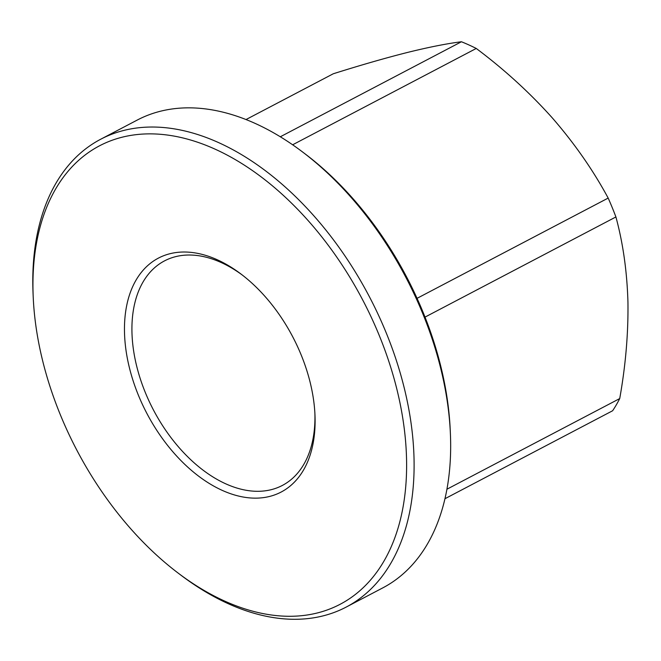 <?xml version="1.0" encoding="UTF-8"?>
<svg xmlns="http://www.w3.org/2000/svg" width="661" height="661" viewBox="0 0 661 661"><rect width="100%" height="100%" fill="white"/><g stroke="black" fill="none" stroke-linecap="round" stroke-linejoin="round"><path stroke-width="0.99" d="M346.166 607.095L382.736 587.91A264.169 164.754 -117.7 0 0 450.405 433.93A264.169 164.754 -117.7 0 0 302.441 151.881A264.169 164.754 -117.7 0 0 255.179 123.425A264.169 164.754 -117.7 0 0 137.29 120.038L100.72 139.223A264.169 164.754 62.3 0 1 218.609 142.611A264.169 164.754 62.3 0 1 401.714 378.274A264.169 164.754 62.3 0 1 346.166 607.095A264.169 164.754 62.3 0 1 228.268 603.708A264.169 164.754 62.3 0 1 181.015 575.252L178.206 573.128A258.889 161.466 -117.7 0 0 224.517 601.014A258.889 161.466 -117.7 0 0 406.556 459.552A258.889 161.466 -117.7 0 0 215.048 149.138A258.889 161.466 -117.7 0 0 33.199 296.723A258.889 161.466 -117.7 0 0 178.206 573.128M33.199 296.723L33.05 293.203A264.169 164.754 62.3 0 1 100.72 139.223M222.195 490.355A132.084 82.377 -117.7 0 0 314.975 415.058A132.084 82.377 -117.7 0 0 240.992 274.034A132.084 82.377 -117.7 0 0 217.37 259.806A132.084 82.377 -117.7 0 0 124.491 331.979A132.084 82.377 -117.7 0 0 222.195 490.355M242.413 275.116A126.805 79.08 -117.7 0 0 221.121 262.5A126.805 79.08 -117.7 0 0 164.531 260.872A126.805 79.08 -117.7 0 0 137.868 370.705A126.805 79.08 -117.7 0 0 225.756 483.827A126.805 79.08 -117.7 0 0 282.346 485.447A126.805 79.08 -117.7 0 0 314.892 413.274M292.633 144.792L476.25 48.46A226.128 141.033 -117.7 0 0 468.831 44.907A226.128 141.033 -117.7 0 0 461.428 41.759L280.305 136.777M476.25 48.46C504.442 69.579 529.808 92.747 552.348 117.955C574.516 143.47 593.132 170.183 608.178 198.077L417.058 298.334M246.024 119.55L333.301 73.759C360.873 65.075 385.603 57.97 407.498 52.442C429.03 47.129 447.001 43.568 461.428 41.759M425.015 317.106L615.912 216.957A226.128 141.033 -117.7 0 0 608.178 198.077M444.944 498.725L612.631 410.754A226.128 141.033 -117.7 0 0 619.721 398.575L446.91 489.231M615.912 216.957C623.092 243.422 627.099 271.911 627.95 302.449C628.355 333.59 625.603 365.632 619.721 398.575M302.441 151.881L305.25 154.005A258.889 161.466 62.3 0 1 450.248 430.41L450.405 433.93"/></g></svg>
